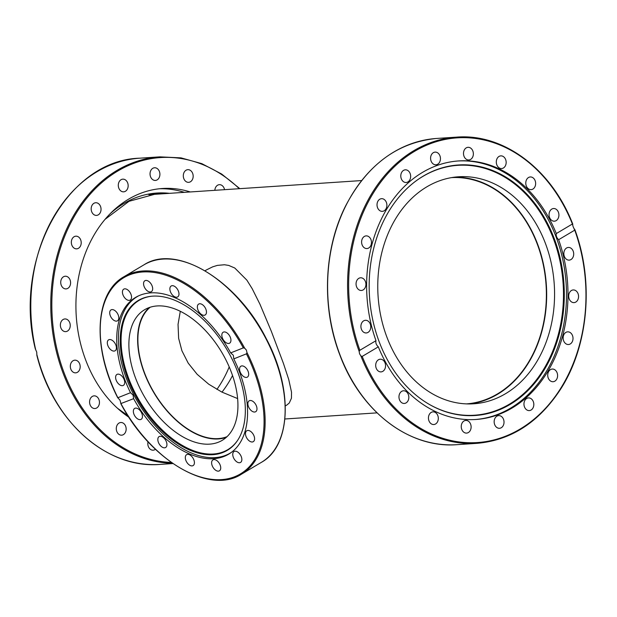 <?xml version="1.0" encoding="UTF-8"?>
<svg xmlns="http://www.w3.org/2000/svg" width="617" height="617" viewBox="0 0 617 617"><rect width="100%" height="100%" fill="white"/><g stroke="black" fill="none" stroke-linecap="round" stroke-linejoin="round"><path stroke-width="0.93" d="M361.601 180.565L150.88 194.571A116.405 90.337 86.2 0 0 148.874 194.733M206.487 269.891L212.618 266.86L217.361 265.387L224.488 264.755L228.683 265.418L234.768 268.009L246.862 280.141L252.168 288.656L259.95 304.212L271.333 331.321L283.419 363.367L288.725 379.47L291.532 392.219L291.448 398.227L289.257 403.032L286.812 405.045M466.475 403.888A113.381 87.992 86.2 0 0 537.199 243.916A113.381 87.992 86.2 0 0 451.443 177.627M221.981 392.142A113.381 87.992 86.2 0 0 232.54 375.529M150.17 307.243A75.59 44.355 -120.7 0 0 144.579 373.007A75.59 44.355 -120.7 0 0 227.048 436.651M237.622 398.574L221.827 392.065L208.739 384.206L197.178 374.334L188.2 363.128L181.938 350.811L178.629 338.324L178.043 324.38L180.295 311.307M573.178 226.809L574.743 230.149L558.632 239.712A129.555 100.54 -93.8 0 1 512.064 408.038A129.555 100.54 -93.8 0 1 475.9 419.475A129.555 100.54 -93.8 0 1 378.314 346.839L362.21 356.41L360.891 355.963L359.534 353.726L359.156 351.405L359.873 350.263L375.977 340.692A129.555 100.54 -93.8 0 1 422.545 172.367A129.555 100.54 -93.8 0 1 458.716 160.929A129.555 100.54 -93.8 0 1 556.303 233.565L572.406 223.994L573.178 226.809M510.112 404.428A125.552 97.432 -93.8 0 1 430.635 405.145A125.552 97.432 -93.8 0 1 369.514 296.7A125.552 97.432 -93.8 0 1 415.75 181.128A125.552 97.432 -93.8 0 1 423.362 176.053A125.552 97.432 -93.8 0 1 554.135 238.316A125.552 97.432 -93.8 0 1 510.112 404.428M415.534 181.29A125.22 97.177 -93.8 0 1 422.9 176.393A125.22 97.177 -93.8 0 1 553.341 238.494A125.22 97.177 -93.8 0 1 509.426 404.166A125.22 97.177 -93.8 0 1 430.404 405.007M457.968 160.983A129.555 100.54 -93.8 0 1 562.874 260.104A129.555 100.54 -93.8 0 1 510.575 408.138A129.555 100.54 -93.8 0 1 475.152 419.521M533.312 401.628A6.347 4.928 -93.8 0 1 529.309 410.59A6.347 4.928 -93.8 0 1 524.473 406.881A6.347 4.928 -93.8 0 1 528.468 397.919A6.347 4.928 -93.8 0 1 533.312 401.628M503.973 421.241A6.347 4.928 -93.8 0 1 499.515 428.291A6.347 4.928 -93.8 0 1 494.209 422.668A6.347 4.928 -93.8 0 1 498.675 415.619A6.347 4.928 -93.8 0 1 503.973 421.241M556.187 371.102A6.347 4.928 -93.8 0 1 557.29 377.797A6.347 4.928 -93.8 0 1 553.087 381.722A6.347 4.928 -93.8 0 1 549.138 379.671A6.347 4.928 -93.8 0 1 548.035 372.976A6.347 4.928 -93.8 0 1 552.238 369.051A6.347 4.928 -93.8 0 1 556.187 371.102M570.363 332.663A6.347 4.928 -93.8 0 1 572.915 339.643A6.347 4.928 -93.8 0 1 568.496 344.517A6.347 4.928 -93.8 0 1 565.789 343.7A6.347 4.928 -93.8 0 1 563.236 336.72A6.347 4.928 -93.8 0 1 567.655 331.846A6.347 4.928 -93.8 0 1 570.363 332.663M574.45 290.067A6.347 4.928 -93.8 0 1 578.561 296.754A6.347 4.928 -93.8 0 1 574.049 302.615A6.347 4.928 -93.8 0 1 572.807 302.492A6.347 4.928 -93.8 0 1 568.697 295.805A6.347 4.928 -93.8 0 1 573.208 289.944A6.347 4.928 -93.8 0 1 574.45 290.067M568.049 247.479A6.347 4.928 -93.8 0 1 568.35 247.448A6.347 4.928 -93.8 0 1 573.671 253.263A6.347 4.928 -93.8 0 1 569.491 260.089A6.347 4.928 -93.8 0 1 569.19 260.119A6.347 4.928 -93.8 0 1 563.869 254.304A6.347 4.928 -93.8 0 1 568.049 247.479M551.791 209.078A6.347 4.928 -93.8 0 1 553.565 208.515A6.347 4.928 -93.8 0 1 558.732 213.351A6.347 4.928 -93.8 0 1 556.179 220.624A6.347 4.928 -93.8 0 1 554.405 221.187A6.347 4.928 -93.8 0 1 549.23 216.359A6.347 4.928 -93.8 0 1 551.791 209.078M527.257 178.614A6.347 4.928 -93.8 0 1 530.288 176.963A6.347 4.928 -93.8 0 1 535.194 180.85A6.347 4.928 -93.8 0 1 534.16 187.977A6.347 4.928 -93.8 0 1 531.129 189.635A6.347 4.928 -93.8 0 1 526.224 185.748A6.347 4.928 -93.8 0 1 527.257 178.614M496.855 159.078A6.347 4.928 -93.8 0 1 500.811 155.87A6.347 4.928 -93.8 0 1 505.338 158.87A6.347 4.928 -93.8 0 1 505.601 165.333A6.347 4.928 -93.8 0 1 501.652 168.541A6.347 4.928 -93.8 0 1 497.125 165.541A6.347 4.928 -93.8 0 1 496.855 159.078M463.568 152.376A6.347 4.928 -93.8 0 1 468.01 147.309A6.347 4.928 -93.8 0 1 473.293 154.913A6.347 4.928 -93.8 0 1 468.851 159.98A6.347 4.928 -93.8 0 1 463.568 152.376M430.635 159.163A6.347 4.928 -93.8 0 1 435.101 152.114A6.347 4.928 -93.8 0 1 440.399 157.736A6.347 4.928 -93.8 0 1 435.941 164.785A6.347 4.928 -93.8 0 1 430.635 159.163M401.305 178.783A6.347 4.928 -93.8 0 1 405.3 169.822A6.347 4.928 -93.8 0 1 410.143 173.531A6.347 4.928 -93.8 0 1 406.14 182.485A6.347 4.928 -93.8 0 1 401.305 178.783M378.422 209.302A6.347 4.928 -93.8 0 1 377.326 202.615A6.347 4.928 -93.8 0 1 381.53 198.682A6.347 4.928 -93.8 0 1 385.478 200.741A6.347 4.928 -93.8 0 1 386.581 207.428A6.347 4.928 -93.8 0 1 382.37 211.353A6.347 4.928 -93.8 0 1 378.422 209.302M364.246 247.741A6.347 4.928 -93.8 0 1 361.701 240.769A6.347 4.928 -93.8 0 1 366.112 235.887A6.347 4.928 -93.8 0 1 368.819 236.704A6.347 4.928 -93.8 0 1 371.372 243.684A6.347 4.928 -93.8 0 1 366.961 248.558A6.347 4.928 -93.8 0 1 364.246 247.741M360.158 290.345A6.347 4.928 -93.8 0 1 356.055 283.65A6.347 4.928 -93.8 0 1 360.567 277.789A6.347 4.928 -93.8 0 1 361.809 277.912A6.347 4.928 -93.8 0 1 365.912 284.599A6.347 4.928 -93.8 0 1 361.408 290.46A6.347 4.928 -93.8 0 1 360.158 290.345M366.56 332.925A6.347 4.928 -93.8 0 1 366.259 332.956A6.347 4.928 -93.8 0 1 360.937 327.141A6.347 4.928 -93.8 0 1 365.117 320.323A6.347 4.928 -93.8 0 1 365.418 320.285A6.347 4.928 -93.8 0 1 370.74 326.1A6.347 4.928 -93.8 0 1 366.56 332.925M382.825 371.326A6.347 4.928 -93.8 0 1 381.051 371.889A6.347 4.928 -93.8 0 1 375.876 367.061A6.347 4.928 -93.8 0 1 378.437 359.78A6.347 4.928 -93.8 0 1 380.211 359.217A6.347 4.928 -93.8 0 1 385.378 364.053A6.347 4.928 -93.8 0 1 382.825 371.326M407.359 401.79A6.347 4.928 -93.8 0 1 404.328 403.449A6.347 4.928 -93.8 0 1 399.415 399.561A6.347 4.928 -93.8 0 1 400.448 392.427A6.347 4.928 -93.8 0 1 403.479 390.777A6.347 4.928 -93.8 0 1 408.385 394.664A6.347 4.928 -93.8 0 1 407.359 401.79M437.754 421.326A6.347 4.928 -93.8 0 1 433.805 424.535A6.347 4.928 -93.8 0 1 429.278 421.534A6.347 4.928 -93.8 0 1 429.008 415.071A6.347 4.928 -93.8 0 1 432.964 411.863A6.347 4.928 -93.8 0 1 437.492 414.863A6.347 4.928 -93.8 0 1 437.754 421.326M471.049 428.028A6.347 4.928 -93.8 0 1 466.606 433.095A6.347 4.928 -93.8 0 1 461.315 425.491A6.347 4.928 -93.8 0 1 465.766 420.424A6.347 4.928 -93.8 0 1 471.049 428.028M375.977 340.692C375.46 342.851 376.239 344.895 378.314 346.839M454.683 177.148A113.759 88.285 -93.8 0 1 537.461 243.754A113.759 88.285 -93.8 0 1 469.753 403.934M386.975 337.329A113.759 88.285 -93.8 0 1 458.624 176.77A113.759 88.285 -93.8 0 1 545.359 243.229A113.759 88.285 -93.8 0 1 473.709 403.788A113.759 88.285 -93.8 0 1 386.975 337.329M558.632 239.712C556.642 237.722 555.863 235.679 556.303 233.565M574.504 229.061L574.743 230.149A152.684 118.495 -93.8 0 1 520.062 429.077A152.684 118.495 -93.8 0 1 362.21 356.41M359.873 350.263A152.684 118.495 -93.8 0 1 414.555 151.335A152.684 118.495 -93.8 0 1 572.406 223.994L572.769 224.503M158.153 194.085A116.783 90.63 86.2 0 0 153.625 194.062M216.906 389.42A113.759 88.285 86.2 0 0 229.208 366.914M128.945 417.285A121.696 94.44 -93.8 0 1 80.241 342.327A121.696 94.44 -93.8 0 1 162.41 188.501A121.696 94.44 -93.8 0 1 190.26 191.956M214.839 190.321A6.347 4.928 -93.8 0 1 215.803 187.059A6.347 4.928 -93.8 0 1 219.343 184.676A6.347 4.928 -93.8 0 1 224.549 189.674M183.558 173.778A6.347 4.928 -93.8 0 1 187.815 169.667A6.347 4.928 -93.8 0 1 192.913 178.228A6.347 4.928 -93.8 0 1 188.655 182.339A6.347 4.928 -93.8 0 1 183.558 173.778M150.039 173.817A6.347 4.928 -93.8 0 1 154.551 167.762A6.347 4.928 -93.8 0 1 159.903 174.38A6.347 4.928 -93.8 0 1 155.391 180.434A6.347 4.928 -93.8 0 1 150.039 173.817M118.518 187.182A6.347 4.928 -93.8 0 1 122.806 179.161A6.347 4.928 -93.8 0 1 127.935 183.804A6.347 4.928 -93.8 0 1 123.647 191.833A6.347 4.928 -93.8 0 1 118.518 187.182M92.087 212.564A6.347 4.928 -93.8 0 1 91.632 206.209A6.347 4.928 -93.8 0 1 95.689 202.738A6.347 4.928 -93.8 0 1 100.131 205.577A6.347 4.928 -93.8 0 1 100.586 211.932A6.347 4.928 -93.8 0 1 96.53 215.402A6.347 4.928 -93.8 0 1 92.087 212.564M73.33 247.479A6.347 4.928 -93.8 0 1 71.526 240.576A6.347 4.928 -93.8 0 1 75.852 236.18A6.347 4.928 -93.8 0 1 79.215 237.553A6.347 4.928 -93.8 0 1 81.02 244.455A6.347 4.928 -93.8 0 1 76.693 248.852A6.347 4.928 -93.8 0 1 73.33 247.479M64.083 288.501A6.347 4.928 -93.8 0 1 60.759 281.591A6.347 4.928 -93.8 0 1 65.232 276.231A6.347 4.928 -93.8 0 1 67.23 276.624A6.347 4.928 -93.8 0 1 70.554 283.535A6.347 4.928 -93.8 0 1 66.081 288.903A6.347 4.928 -93.8 0 1 64.083 288.501M65.255 331.63A6.347 4.928 -93.8 0 1 60.373 325.313A6.347 4.928 -93.8 0 1 64.885 318.95A6.347 4.928 -93.8 0 1 65.356 318.95A6.347 4.928 -93.8 0 1 70.238 325.267A6.347 4.928 -93.8 0 1 65.726 331.622A6.347 4.928 -93.8 0 1 65.255 331.63M76.724 372.622A6.347 4.928 -93.8 0 1 75.667 372.845A6.347 4.928 -93.8 0 1 70.407 367.524A6.347 4.928 -93.8 0 1 73.778 360.397A6.347 4.928 -93.8 0 1 74.827 360.174A6.347 4.928 -93.8 0 1 80.094 365.495A6.347 4.928 -93.8 0 1 76.724 372.622M97.378 407.482A6.347 4.928 -93.8 0 1 94.941 408.531A6.347 4.928 -93.8 0 1 89.881 404.174A6.347 4.928 -93.8 0 1 91.663 396.901A6.347 4.928 -93.8 0 1 94.1 395.859A6.347 4.928 -93.8 0 1 99.152 400.209A6.347 4.928 -93.8 0 1 97.378 407.482M125.182 432.795A6.347 4.928 -93.8 0 1 121.642 435.178A6.347 4.928 -93.8 0 1 116.914 431.746A6.347 4.928 -93.8 0 1 117.261 424.889A6.347 4.928 -93.8 0 1 120.801 422.506A6.347 4.928 -93.8 0 1 125.536 425.946A6.347 4.928 -93.8 0 1 125.182 432.795M155.438 449.292A6.347 4.928 -93.8 0 1 153.17 450.186A6.347 4.928 -93.8 0 1 148.034 441.787M35.37 349.114C12.764 259.58 67.153 159.911 139.866 158.183A153.44 119.081 -93.8 0 0 35.678 349.716L36.719 352.099L36.843 354.544A153.44 119.081 -93.8 0 0 160.212 464.393L172.883 463.552M159.479 188.756A121.696 94.44 -93.8 0 1 184.36 192.342M231.591 452.222A91.007 53.401 59.3 0 1 230.234 453.071A91.007 53.401 59.3 0 1 225.768 455.269A91.007 53.401 59.3 0 1 133.719 394.71A91.007 53.401 59.3 0 1 137.275 296.592A91.007 53.401 59.3 0 1 138.671 295.805M142.542 298.381A87.151 51.142 59.3 0 1 151.435 296.253A87.151 51.142 59.3 0 1 226.748 349.291A87.151 51.142 59.3 0 1 237.314 440.8A87.151 51.142 59.3 0 1 223.007 452.446A87.151 51.142 59.3 0 1 134.861 394.448A87.151 51.142 59.3 0 1 142.542 298.381M151.813 296.214A86.82 50.949 -120.7 0 0 143.329 298.296A86.82 50.949 -120.7 0 0 135.671 394.001A86.82 50.949 -120.7 0 0 223.485 451.775A86.82 50.949 -120.7 0 0 237.522 440.484M226.323 437.33A75.968 44.578 59.3 0 1 150.378 386.443A75.968 44.578 59.3 0 1 149.229 307.559M225.174 358.438A75.968 44.578 59.3 0 1 222.22 440.337A75.968 44.578 59.3 0 1 141.64 391.633A75.968 44.578 59.3 0 1 144.602 309.734A75.968 44.578 59.3 0 1 225.174 358.438M144.625 287.599A6.347 3.725 59.3 0 1 144.872 280.75A6.347 3.725 59.3 0 1 151.612 284.823A6.347 3.725 59.3 0 1 151.366 291.664A6.347 3.725 59.3 0 1 144.625 287.599M170.076 290.584A6.347 3.725 59.3 0 1 171.187 285.995A6.347 3.725 59.3 0 1 178.776 292.319A6.347 3.725 59.3 0 1 177.673 296.908A6.347 3.725 59.3 0 1 170.076 290.584M197.371 306.549A6.347 3.725 59.3 0 1 198.666 304.073A6.347 3.725 59.3 0 1 203.826 305.893A6.347 3.725 59.3 0 1 206.448 312.518A6.347 3.725 59.3 0 1 205.153 314.994A6.347 3.725 59.3 0 1 200.001 313.174A6.347 3.725 59.3 0 1 197.371 306.549M222.344 333.049A6.347 3.725 59.3 0 1 223.146 332.247A6.347 3.725 59.3 0 1 229.069 335.008A6.347 3.725 59.3 0 1 230.426 342.358A6.347 3.725 59.3 0 1 229.624 343.16A6.347 3.725 59.3 0 1 223.701 340.399A6.347 3.725 59.3 0 1 222.344 333.049M241.193 366.058A6.347 3.725 59.3 0 1 247.479 370.023A6.347 3.725 59.3 0 1 247.371 377.126A6.347 3.725 59.3 0 1 247.055 377.28A6.347 3.725 59.3 0 1 240.777 373.316A6.347 3.725 59.3 0 1 240.885 366.213A6.347 3.725 59.3 0 1 241.193 366.058M251.057 400.549A6.347 3.725 59.3 0 1 256.317 405.731A6.347 3.725 59.3 0 1 255.669 411.724A6.347 3.725 59.3 0 1 253.803 411.979A6.347 3.725 59.3 0 1 248.543 406.796A6.347 3.725 59.3 0 1 249.183 400.803A6.347 3.725 59.3 0 1 251.057 400.549M250.425 431.268A6.347 3.725 59.3 0 1 254.312 436.813A6.347 3.725 59.3 0 1 253.278 441.672A6.347 3.725 59.3 0 1 249.638 441.163A6.347 3.725 59.3 0 1 245.751 435.617A6.347 3.725 59.3 0 1 246.792 430.759A6.347 3.725 59.3 0 1 250.425 431.268M239.404 453.541A6.347 3.725 59.3 0 1 240.545 462.426A6.347 3.725 59.3 0 1 235.2 460.398A6.347 3.725 59.3 0 1 234.059 451.513A6.347 3.725 59.3 0 1 239.404 453.541M219.667 463.976A6.347 3.725 59.3 0 1 219.421 470.825A6.347 3.725 59.3 0 1 212.68 466.753A6.347 3.725 59.3 0 1 212.927 459.904A6.347 3.725 59.3 0 1 219.667 463.976M194.208 460.992A6.347 3.725 59.3 0 1 193.106 465.58A6.347 3.725 59.3 0 1 185.516 459.256A6.347 3.725 59.3 0 1 186.619 454.667A6.347 3.725 59.3 0 1 194.208 460.992M166.922 445.027A6.347 3.725 59.3 0 1 165.626 447.502A6.347 3.725 59.3 0 1 160.466 445.682A6.347 3.725 59.3 0 1 157.844 439.057A6.347 3.725 59.3 0 1 159.14 436.581A6.347 3.725 59.3 0 1 164.292 438.402A6.347 3.725 59.3 0 1 166.922 445.027M141.949 418.527A6.347 3.725 59.3 0 1 141.146 419.329A6.347 3.725 59.3 0 1 135.223 416.568A6.347 3.725 59.3 0 1 133.866 409.218A6.347 3.725 59.3 0 1 134.66 408.415A6.347 3.725 59.3 0 1 140.591 411.177A6.347 3.725 59.3 0 1 141.949 418.527M123.099 385.517A6.347 3.725 59.3 0 1 116.814 381.553A6.347 3.725 59.3 0 1 116.921 374.45A6.347 3.725 59.3 0 1 117.238 374.295A6.347 3.725 59.3 0 1 123.516 378.26A6.347 3.725 59.3 0 1 123.408 385.363A6.347 3.725 59.3 0 1 123.099 385.517M113.235 351.027A6.347 3.725 59.3 0 1 107.975 345.844A6.347 3.725 59.3 0 1 108.623 339.851A6.347 3.725 59.3 0 1 110.489 339.597A6.347 3.725 59.3 0 1 115.749 344.78A6.347 3.725 59.3 0 1 115.109 350.772A6.347 3.725 59.3 0 1 113.235 351.027M113.86 320.308A6.347 3.725 59.3 0 1 109.98 314.763A6.347 3.725 59.3 0 1 111.014 309.896A6.347 3.725 59.3 0 1 114.654 310.413A6.347 3.725 59.3 0 1 118.533 315.958A6.347 3.725 59.3 0 1 117.5 320.817A6.347 3.725 59.3 0 1 113.86 320.308M124.889 298.034A6.347 3.725 59.3 0 1 123.747 289.142A6.347 3.725 59.3 0 1 129.092 291.178A6.347 3.725 59.3 0 1 130.233 300.063A6.347 3.725 59.3 0 1 124.889 298.034M246.43 353.849A114.137 66.975 59.3 0 1 234.83 476.671A114.137 66.975 59.3 0 1 120.978 403.695L120.03 400.263L117.862 397.726L130.503 392.697A91.162 53.494 59.3 0 1 135.578 297.425A91.162 53.494 59.3 0 1 230.665 352.901L243.306 347.88L244.664 348.165L246.368 350.063L246.985 352.6L246.43 353.849L233.789 358.878A91.162 53.494 59.3 0 1 228.714 454.151A91.162 53.494 59.3 0 1 133.619 398.675L120.77 403.618C150.355 460.189 209.487 495.166 241.355 474.249A114.893 67.415 -120.7 0 0 246.985 352.6M233.789 358.878L233.319 355.245L230.665 352.901M130.503 392.697L133.079 395.073L133.619 398.675M118.364 398.351L117.862 397.726A114.137 66.975 59.3 0 1 129.454 274.904A114.137 66.975 59.3 0 1 243.306 347.88M360.891 355.963A153.44 119.081 86.2 0 0 477.003 443.338C511.023 440.345 538.849 422.36 560.467 389.389C588.41 346.284 594.21 281.761 574.874 229.64M477.003 443.338L457.027 444.664A153.44 119.081 -93.8 0 1 340.036 355.022A153.44 119.081 -93.8 0 1 436.682 138.455L456.657 137.128A153.44 119.081 86.2 0 0 359.156 351.405M105.029 219.374L129.007 201.312L156.379 193.823A116.783 90.63 -93.8 0 1 163.667 193.723M123.631 413.444A117.538 91.216 86.2 0 0 128.459 416.544M169.49 193.337A117.538 91.216 86.2 0 0 110.35 213.528M239.828 188.655L221.642 174.025L201.836 163.652L181.012 157.867L159.842 156.857A153.44 119.081 86.2 0 0 56.216 350.803A153.44 119.081 86.2 0 0 172.451 463.251M171.271 462.426A152.684 118.495 -93.8 0 1 57.258 350.572A152.684 118.495 -93.8 0 1 100.772 183.511A152.684 118.495 -93.8 0 1 239.288 188.694M265.834 338.494A114.893 67.415 59.3 0 1 261.346 462.372C291.332 445.96 293.268 388.764 266.089 338.309C237.013 280.272 176.416 243.445 143.985 264.816A114.893 67.415 59.3 0 1 265.834 338.494M244.664 348.165A114.893 67.415 -120.7 0 0 123.994 276.701L143.985 264.816M377.041 412.866L284.907 418.989M285.309 405.94L286.82 405.037M205.006 270.77L206.541 269.86M457.027 444.664C409.248 448.644 360.559 411.308 339.851 354.976C321.511 307.675 323.701 249.33 345.451 206.232C367.038 164.878 397.448 142.28 436.682 138.455M572.746 224.025C551.521 169.189 503.619 133.264 456.657 137.128M156.379 193.823L150.856 194.193M117.585 408.346L127.866 415.619M139.866 158.183L159.842 156.857M36.812 355.083C52.962 421.349 106.78 469.121 160.212 464.393M231.275 452.454L230.234 453.071M138.308 295.975L137.275 296.592M241.355 474.249L261.346 462.372M117.778 397.88C92.049 348.081 94.64 292.828 123.994 276.701"/></g></svg>
